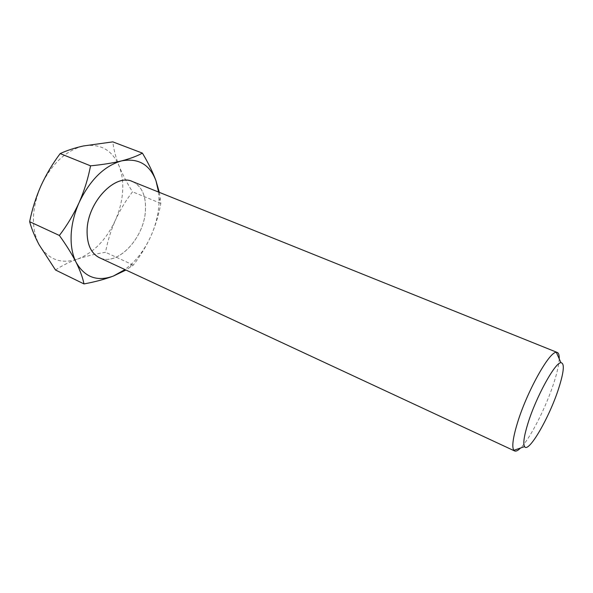 <?xml version="1.0" encoding="UTF-8"?>
<svg xmlns="http://www.w3.org/2000/svg" width="593" height="593" viewBox="0 0 593 593"><rect width="100%" height="100%" fill="white"/><g stroke="black" fill="none" stroke-linecap="round" stroke-linejoin="round"><path stroke-width="0.44" stroke-dasharray="2.96 2.22" d="M559.221 358.839C558.969 364.525 557.227 372.397 553.995 382.448C546.153 407.065 530.194 438.612 520.565 448.004M55.505 270C61.776 265.738 69.107 262.106 77.498 259.104C61.049 264.426 48.248 259.638 39.101 244.739C30.992 228.201 31.599 208.588 40.924 185.891C51.65 163.861 65.779 150.555 83.317 145.982C100.321 143.261 112.247 149.947 119.097 166.033C122.106 173.756 123.262 182.422 122.588 192.036C121.847 201.657 119.415 211.108 115.294 220.411C119.986 210.181 125.731 200.649 132.528 191.813C127.065 183.133 122.588 174.542 119.097 166.033C115.798 157.575 113.708 149.518 112.811 141.868M133.04 181.784C142.209 186.728 146.33 196.535 145.404 211.212C143.832 238.645 117.08 266.739 99.394 257.673M132.402 181.517C141.994 186.246 146.323 196.142 145.389 211.212C143.84 238.275 117.77 266.161 100.009 257.962M132.409 181.532C141.994 186.254 146.323 196.15 145.389 211.219C143.825 238.645 117.08 266.746 99.387 257.681M159.317 192.354L160.822 203.399C158.857 214.496 155.581 225.34 150.993 235.91C146.182 246.414 140.289 256.132 133.329 265.064L125.946 270.03M158.59 192.065L159.05 200.686C158.857 212.435 156.174 224.176 150.993 235.91C146.026 246.955 139.563 256.324 131.587 264.026L124.982 269.585M77.498 259.104C86.185 256.169 95.532 253.893 105.532 252.284C107.563 241.321 110.817 230.699 115.294 220.411C106.251 239.817 93.65 252.714 77.498 259.104M133.329 265.064L105.532 252.284M160.822 203.399L132.528 191.813M159.05 200.686L160.303 198.092M131.587 264.026L130.356 267.221"/><path stroke-width="0.89" d="M558.732 388.215C563.965 371.715 564.706 363.22 560.956 362.708C555.137 362.264 535.976 397.095 527.889 423.513C524.027 436.1 522.922 443.801 524.575 446.618C528.556 453.66 549.667 416.886 558.732 388.215M520.565 448.004C517.993 450.569 516.014 451.555 514.628 450.962L513.849 450.317C511.729 447.1 512.878 438.101 517.318 423.335C526.621 392.24 549.4 351.375 556.323 352.353L557.324 352.487C558.702 353.094 559.332 355.214 559.221 358.839M100.009 257.962L99.387 257.688C90.848 253.278 86.756 244.005 87.104 229.862C87.838 201.672 115.576 173.074 132.409 181.517L133.04 181.784M99.379 257.681L99.379 257.681C90.84 253.27 86.741 243.997 87.097 229.854C87.831 201.672 115.568 173.074 132.402 181.51L132.402 181.517M514.628 450.962L99.394 257.673C90.855 253.263 86.763 243.997 87.119 229.854C87.853 201.679 115.583 173.097 132.409 181.532L132.402 181.51M124.982 269.585L113.322 276.079C97.163 281.883 84.769 277.316 76.134 262.388C72.376 254.857 70.715 245.71 71.153 234.954C71.709 224.132 74.384 213.295 79.18 202.443C84.391 190.472 88.179 178.263 90.544 165.832C102.315 164.691 112.626 163.053 121.491 160.911C130.193 158.65 137.168 156.048 142.409 153.113C148.22 162.823 152.72 171.985 155.922 180.583L159.317 192.354M125.946 270.03L113.322 276.079C104.887 279.259 95.11 281.875 83.984 283.928C82.761 277.746 80.144 270.564 76.134 262.388C71.872 254.071 66.29 245.094 59.382 235.465C67.142 225.296 73.74 214.288 79.18 202.443C90.158 179.761 104.257 165.914 121.491 160.911C138.147 157.812 149.621 164.365 155.922 180.583L158.59 192.065M83.984 283.928L55.505 270L39.101 244.739C34.765 236.585 31.614 228.905 29.65 221.7C32.089 209.433 35.847 197.499 40.924 185.891C46.202 174.401 52.614 163.631 60.175 153.587C66.772 150.503 74.488 147.968 83.317 145.982L112.811 141.868L142.409 153.113M90.544 165.832L60.175 153.587M59.382 235.465L29.65 221.7M560.956 362.708L556.323 352.353M557.324 352.487L132.409 181.532M524.575 446.618L513.849 450.317"/></g></svg>
